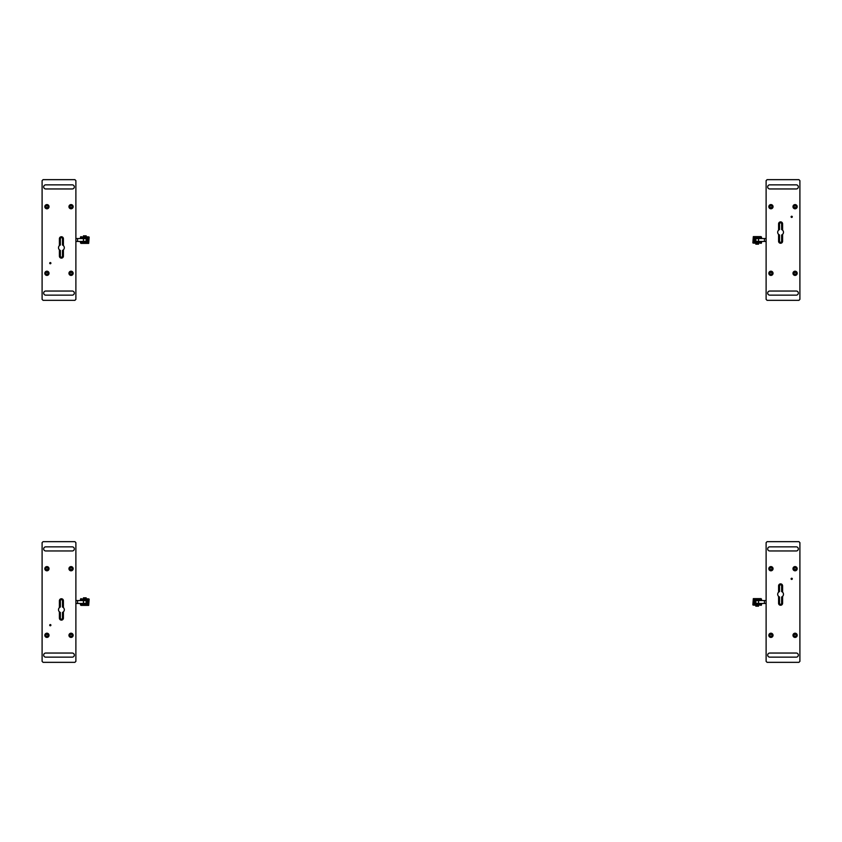 <?xml version="1.0" encoding="UTF-8"?>
<svg xmlns="http://www.w3.org/2000/svg" width="842" height="842" viewBox="0 0 842 842"><rect width="100%" height="100%" fill="white"/><g stroke="black" fill="none" stroke-linecap="round" stroke-linejoin="round"><path stroke-width="1.26" d="M768.893 273.303A2.052 2.052 0 0 0 771.967 275.081A2.052 2.052 0 0 0 771.967 271.524A2.052 2.052 0 0 0 768.893 273.303M770.377 272.334L769.82 273.303L770.377 274.271L771.493 274.271L772.051 273.303L771.493 272.334L770.377 272.334M793.017 273.303A2.052 2.052 0 0 0 796.1 275.081A2.052 2.052 0 0 0 796.1 271.524A2.052 2.052 0 0 0 793.017 273.303M794.511 272.334L793.953 273.303L794.511 274.271L795.627 274.271L796.185 273.303L795.627 272.334L794.511 272.334M768.893 206.69A2.052 2.052 0 0 0 771.967 208.469A2.052 2.052 0 0 0 771.967 204.911A2.052 2.052 0 0 0 768.893 206.69M770.377 205.722L769.82 206.69L770.377 207.658L771.493 207.658L772.051 206.69L771.493 205.722L770.377 205.722M793.017 206.69A2.052 2.052 0 0 0 796.1 208.469A2.052 2.052 0 0 0 796.1 204.911A2.052 2.052 0 0 0 793.017 206.69M794.511 205.722L793.953 206.69L794.511 207.658L795.627 207.658L796.185 206.69L795.627 205.722L794.511 205.722M73.107 273.303A2.052 2.052 -176.1 0 0 70.033 271.524A2.052 2.052 -176.1 0 0 70.033 275.081A2.052 2.052 -176.1 0 0 73.107 273.303M69.949 273.303L70.507 272.334L71.623 272.334L72.18 273.303L71.623 272.334L70.507 272.334L69.949 273.303L70.507 274.271L71.623 274.271L72.18 273.303M48.983 273.303A2.052 2.052 -176.1 0 0 45.9 271.524A2.052 2.052 -176.1 0 0 45.9 275.081A2.052 2.052 -176.1 0 0 48.983 273.303M45.815 273.303L46.373 272.334L47.489 272.334L48.047 273.303L47.489 272.334L46.373 272.334L45.815 273.303L46.373 274.271L47.489 274.271L48.047 273.303M48.983 206.69A2.052 2.052 -176.1 0 0 45.9 204.911A2.052 2.052 -176.1 0 0 45.9 208.469A2.052 2.052 -176.1 0 0 48.983 206.69M45.815 206.69L46.373 205.722L47.489 205.722L48.047 206.69L47.489 205.722L46.373 205.722L45.815 206.69L46.373 207.658L47.489 207.658L48.047 206.69M73.107 206.69A2.052 2.052 -176.1 0 0 70.033 204.911A2.052 2.052 -176.1 0 0 70.033 208.469A2.052 2.052 -176.1 0 0 73.107 206.69M69.949 206.69L70.507 205.722L71.623 205.722L72.18 206.69L71.623 205.722L70.507 205.722L69.949 206.69L70.507 207.658L71.623 207.658L72.18 206.69M81.916 241.444L80.958 243.38L88.673 243.38L89.157 237.097L88.273 236.823L88.273 243.18M88.273 236.823L80.474 237.097L80.958 236.623L81.916 237.791L82.4 237.339L81.453 236.865L88.621 237.339M82.306 241.444A2.894 2.894 0 0 0 87.715 240.002A2.894 2.894 0 0 0 82.306 238.549M87.231 237.339L82.4 237.339M81.916 237.791L81.916 238.549M86.263 240.002A1.452 1.452 0 0 0 84.821 238.549A1.452 1.452 0 0 0 83.369 240.002A1.452 1.452 0 0 0 84.821 241.444A1.452 1.452 0 0 0 86.263 240.002A1.452 1.452 0 0 1 84.821 241.444A1.452 1.452 0 0 1 83.369 240.002A1.452 1.452 0 0 1 84.821 238.549A1.452 1.452 0 0 1 86.263 240.002A1.452 1.452 0 0 0 84.821 238.549A1.452 1.452 0 0 0 83.369 240.002M85.295 237.328L85.295 237.328A2.715 2.715 0 0 1 87.484 239.517L87.4 239.517A2.621 2.621 0 0 0 85.295 237.412M83.074 241.444A2.263 2.263 0 0 0 84.337 242.212L84.337 242.296A2.358 2.358 0 0 1 82.958 241.444M82.958 238.549A2.358 2.358 0 0 1 84.337 237.697L84.337 237.791A2.263 2.263 0 0 0 83.074 238.549M82.737 238.549A2.537 2.537 0 0 1 84.337 237.507L84.337 237.602A2.442 2.442 0 0 0 82.853 238.549M82.853 241.444A2.442 2.442 0 0 0 84.337 242.391L84.337 242.485A2.537 2.537 0 0 1 82.737 241.444M82.516 238.549A2.715 2.715 0 0 1 84.337 237.328L84.337 237.412A2.621 2.621 0 0 0 82.632 238.549M82.632 241.444A2.621 2.621 0 0 0 84.337 242.58L84.337 242.664A2.715 2.715 0 0 1 82.516 241.444M83.2 241.444A2.168 2.168 0 0 0 86.989 240.002A2.168 2.168 0 0 0 83.2 238.549M80.916 238.549L80.474 237.097L80.474 238.549M81.358 243.18L80.916 241.444M80.474 241.444L80.474 242.896L81.011 242.654M87.115 240.475A2.358 2.358 0 0 1 85.295 242.296L85.295 242.212A2.263 2.263 0 0 0 87.031 240.475L87.031 240.475M87.484 240.475L87.484 240.475A2.715 2.715 0 0 1 85.295 242.664L85.295 242.58A2.621 2.621 0 0 0 87.4 240.475M88.621 242.654L87.715 242.201L87.715 237.791M87.305 240.475L87.305 240.475A2.537 2.537 0 0 1 85.295 242.485L85.295 242.485M85.295 242.391A2.442 2.442 0 0 0 87.21 240.475M86.189 235.823L83.442 235.823L83.442 236.549L86.189 236.549L86.189 235.823M87.031 239.517A2.263 2.263 0 0 0 85.295 237.791L85.295 237.697A2.358 2.358 0 0 1 87.115 239.517L87.031 239.517M75.885 241.444L77.58 241.444L77.58 238.549L75.885 238.549M87.305 239.517L87.21 239.517A2.442 2.442 0 0 0 85.295 237.602L85.295 237.507A2.537 2.537 0 0 1 87.305 239.517L87.21 239.517M85.979 242.654L88.189 243.127L81.453 243.127L85.979 242.654M760.084 238.549L761.042 236.623L753.327 236.623L752.843 242.896L753.727 243.18L753.727 236.823M753.727 243.18L761.526 242.896L761.042 243.38L760.084 242.201L759.6 242.654L760.547 243.127L753.379 242.654M759.694 238.549A2.894 2.894 0 0 0 754.285 240.002A2.894 2.894 0 0 0 759.694 241.444M754.769 242.654L759.6 242.654M760.084 242.201L760.084 241.444M755.737 240.002A1.452 1.452 0 0 0 757.179 241.444A1.452 1.452 0 0 0 758.631 240.002A1.452 1.452 0 0 0 757.179 238.549A1.452 1.452 0 0 0 755.737 240.002A1.452 1.452 0 0 1 757.179 238.549A1.452 1.452 0 0 1 758.631 240.002A1.452 1.452 0 0 1 757.179 241.444A1.452 1.452 0 0 1 755.737 240.002A1.452 1.452 0 0 0 757.179 241.444A1.452 1.452 0 0 0 758.631 240.002M756.705 242.664L756.705 242.664A2.715 2.715 0 0 1 754.516 240.475L754.6 240.475A2.621 2.621 0 0 0 756.705 242.58M758.926 238.549A2.263 2.263 0 0 0 757.663 237.791L757.663 237.697A2.358 2.358 0 0 1 759.042 238.549M759.042 241.444A2.358 2.358 0 0 1 757.663 242.296L757.663 242.212A2.263 2.263 0 0 0 758.926 241.444M759.263 241.444A2.537 2.537 0 0 1 757.663 242.485L757.663 242.391A2.442 2.442 0 0 0 759.147 241.444M759.147 238.549A2.442 2.442 0 0 0 757.663 237.602L757.663 237.507A2.537 2.537 0 0 1 759.263 238.549M759.484 241.444A2.715 2.715 0 0 1 757.663 242.664L757.663 242.58A2.621 2.621 0 0 0 759.368 241.444M759.368 238.549A2.621 2.621 0 0 0 757.663 237.412L757.663 237.328A2.715 2.715 0 0 1 759.484 238.549M758.8 238.549A2.168 2.168 0 0 0 755.011 240.002A2.168 2.168 0 0 0 758.8 241.444M761.084 241.444L761.526 242.896L761.526 241.444M760.989 242.654L760.642 243.18M760.642 236.823L761.084 238.549M761.526 238.549L761.526 237.097L760.989 237.339M754.885 239.517A2.358 2.358 0 0 1 756.705 237.697L756.705 237.791A2.263 2.263 0 0 0 754.969 239.517L754.969 239.517M754.516 239.517L754.516 239.517A2.715 2.715 0 0 1 756.705 237.328L756.705 237.412A2.621 2.621 0 0 0 754.6 239.517M753.379 237.339L754.285 237.791L754.285 242.201M754.695 239.517L754.695 239.517A2.537 2.537 0 0 1 756.705 237.507L756.705 237.507M756.705 237.602A2.442 2.442 0 0 0 754.79 239.517M755.811 244.169L758.558 244.169L758.558 243.443L755.811 243.443L755.811 244.169M754.969 240.475A2.263 2.263 0 0 0 756.705 242.212L756.705 242.296A2.358 2.358 0 0 1 754.885 240.475L754.969 240.475M766.115 238.549L764.42 238.549L764.42 241.444L766.115 241.444M754.695 240.475L754.79 240.475A2.442 2.442 0 0 0 756.705 242.391L756.705 242.485A2.537 2.537 0 0 1 754.695 240.475L754.79 240.475M756.021 237.339L753.811 236.865L760.547 236.865L756.021 237.339M799.9 180.63L798.932 179.662L767.083 179.662L766.115 180.63L766.115 299.363L767.083 300.331L798.932 300.331L799.9 299.363L799.9 180.63M782.597 234.371L782.597 241.254A2 2 0 0 1 780.597 243.254A2 2 0 0 1 778.587 241.254L778.587 234.371A2.894 2.894 0 0 0 779.534 234.971L779.534 241.254A1.063 1.063 0 0 0 780.597 242.317A1.063 1.063 0 0 0 781.65 241.254L781.65 234.971A2.894 2.894 0 0 0 781.65 229.582L781.65 223.877A1.063 1.063 0 0 0 780.597 222.814A1.063 1.063 0 0 0 779.534 223.877L779.534 229.582A2.894 2.894 0 0 0 778.587 230.182L778.587 223.877A2 2 0 0 1 780.597 221.878A2 2 0 0 1 782.597 223.877L782.597 230.182M792.975 206.69A2.094 2.094 0 0 1 796.122 204.869A2.094 2.094 0 0 1 796.122 208.511A2.094 2.094 0 0 1 792.975 206.69M768.841 273.303A2.094 2.094 0 0 1 771.988 271.482A2.094 2.094 0 0 1 771.988 275.123A2.094 2.094 0 0 1 768.841 273.303M769.735 295.142L796.279 295.142A2.052 2.052 0 0 0 798.332 293.09A2.052 2.052 0 0 0 796.279 291.037L769.735 291.037A2.052 2.052 0 0 0 767.683 293.09A2.052 2.052 0 0 0 769.735 295.142M768.841 206.69A2.094 2.094 0 0 1 771.988 204.869A2.094 2.094 0 0 1 771.988 208.511A2.094 2.094 0 0 1 768.841 206.69M796.279 188.955A2.052 2.052 0 0 0 798.332 186.903A2.052 2.052 0 0 0 796.279 184.851L769.735 184.851A2.052 2.052 0 0 0 767.683 186.903A2.052 2.052 0 0 0 769.735 188.955L796.279 188.955M791.101 216.826A0.589 0.589 0 0 1 791.996 216.31A0.589 0.589 0 0 1 791.996 217.341A0.589 0.589 0 0 1 791.101 216.826M778.587 230.182A2.894 2.894 0 0 0 778.587 234.371M792.975 273.303A2.094 2.094 0 0 1 796.122 271.482A2.094 2.094 0 0 1 796.122 275.123A2.094 2.094 0 0 1 792.975 273.303M42.1 299.363L43.068 300.331L74.917 300.331L75.885 299.363L75.885 180.63L74.917 179.662L43.068 179.662L42.1 180.63L42.1 299.363M59.403 245.632L59.403 238.739A2 2 0 0 1 61.403 236.739A2 2 0 0 1 63.413 238.739L63.413 245.632A2.894 2.894 0 0 0 62.466 245.022L62.466 238.739A1.063 1.063 0 0 0 61.403 237.676A1.063 1.063 0 0 0 60.35 238.739L60.35 245.022A2.894 2.894 0 0 0 60.35 250.411L60.35 256.115A1.063 1.063 0 0 0 61.403 257.178A1.063 1.063 0 0 0 62.466 256.115L62.466 250.411A2.894 2.894 0 0 0 63.413 249.811L63.413 256.115A2 2 0 0 1 61.403 258.126A2 2 0 0 1 59.403 256.115L59.403 249.811M49.025 273.303A2.094 2.094 0 0 1 45.878 275.123A2.094 2.094 0 0 1 45.878 271.482A2.094 2.094 0 0 1 49.025 273.303M73.159 206.69A2.094 2.094 0 0 1 70.012 208.511A2.094 2.094 0 0 1 70.012 204.869A2.094 2.094 0 0 1 73.159 206.69M72.265 184.851L45.721 184.851A2.052 2.052 0 0 0 43.668 186.903A2.052 2.052 0 0 0 45.721 188.955L72.265 188.955A2.052 2.052 0 0 0 74.317 186.903A2.052 2.052 0 0 0 72.265 184.851M73.159 273.303A2.094 2.094 0 0 1 70.012 275.123A2.094 2.094 0 0 1 70.012 271.482A2.094 2.094 0 0 1 73.159 273.303M45.721 291.037A2.052 2.052 0 0 0 43.668 293.09A2.052 2.052 0 0 0 45.721 295.142L72.265 295.142A2.052 2.052 0 0 0 74.317 293.09A2.052 2.052 0 0 0 72.265 291.037L45.721 291.037M50.899 263.167A0.589 0.589 0 0 1 50.004 263.683A0.589 0.589 0 0 1 50.004 262.651A0.589 0.589 0 0 1 50.899 263.167M63.413 249.811A2.894 2.894 0 0 0 63.413 245.632M49.025 206.69A2.094 2.094 0 0 1 45.878 208.511A2.094 2.094 0 0 1 45.878 204.869A2.094 2.094 0 0 1 49.025 206.69M793.017 635.31A2.052 2.052 0 0 0 796.1 637.089A2.052 2.052 0 0 0 796.1 633.531A2.052 2.052 0 0 0 793.017 635.31M794.511 634.342L793.953 635.31L794.511 636.278L795.627 636.278L796.185 635.31L795.627 634.342L794.511 634.342M768.893 635.31A2.052 2.052 0 0 0 771.967 637.089A2.052 2.052 0 0 0 771.967 633.531A2.052 2.052 0 0 0 768.893 635.31M770.377 634.342L769.82 635.31L770.377 636.278L771.493 636.278L772.051 635.31L771.493 634.342L770.377 634.342M793.017 568.697A2.052 2.052 0 0 0 796.1 570.476A2.052 2.052 0 0 0 796.1 566.919A2.052 2.052 0 0 0 793.017 568.697M794.511 567.729L793.953 568.697L794.511 569.666L795.627 569.666L796.185 568.697L795.627 567.729L794.511 567.729M768.893 568.697A2.052 2.052 0 0 0 771.967 570.476A2.052 2.052 0 0 0 771.967 566.919A2.052 2.052 0 0 0 768.893 568.697M770.377 567.729L769.82 568.697L770.377 569.666L771.493 569.666L772.051 568.697L771.493 567.729L770.377 567.729M48.983 635.31A2.052 2.052 0 0 0 45.9 633.531A2.052 2.052 0 0 0 45.9 637.089A2.052 2.052 0 0 0 48.983 635.31M47.489 636.278L48.047 635.31L47.489 634.342L46.373 634.342L45.815 635.31L46.373 636.278L47.489 636.278M73.107 635.31A2.052 2.052 0 0 0 70.033 633.531A2.052 2.052 0 0 0 70.033 637.089A2.052 2.052 0 0 0 73.107 635.31M71.623 636.278L72.18 635.31L71.623 634.342L70.507 634.342L69.949 635.31L70.507 636.278L71.623 636.278M48.983 568.697A2.052 2.052 0 0 0 45.9 566.919A2.052 2.052 0 0 0 45.9 570.476A2.052 2.052 0 0 0 48.983 568.697M47.489 569.666L48.047 568.697L47.489 567.729L46.373 567.729L45.815 568.697L46.373 569.666L47.489 569.666M73.107 568.697A2.052 2.052 0 0 0 70.033 566.919A2.052 2.052 0 0 0 70.033 570.476A2.052 2.052 0 0 0 73.107 568.697M71.623 569.666L72.18 568.697L71.623 567.729L70.507 567.729L69.949 568.697L70.507 569.666L71.623 569.666M81.916 603.451L80.958 605.377L88.673 605.377L89.157 599.104L88.273 598.82L88.273 605.177M88.273 598.82L80.474 599.104L80.958 598.62L81.916 599.799L82.4 599.346L81.453 598.872L88.621 599.346M82.306 603.451A2.894 2.894 0 0 0 87.715 601.998A2.894 2.894 0 0 0 82.306 600.557M87.231 599.346L82.4 599.346M81.916 599.799L81.916 600.557M86.263 601.998A1.452 1.452 0 0 0 84.821 600.557A1.452 1.452 0 0 0 83.369 601.998A1.452 1.452 0 0 0 84.821 603.451A1.452 1.452 0 0 0 86.263 601.998A1.452 1.452 0 0 1 84.821 603.451A1.452 1.452 0 0 1 83.369 601.998A1.452 1.452 0 0 1 84.821 600.557A1.452 1.452 0 0 1 86.263 601.998A1.452 1.452 0 0 0 84.821 600.557A1.452 1.452 0 0 0 83.369 601.998M85.295 599.336L85.295 599.336A2.715 2.715 0 0 1 87.484 601.525L87.4 601.525A2.621 2.621 0 0 0 85.295 599.42M83.074 603.451A2.263 2.263 0 0 0 84.337 604.209L84.337 604.303A2.358 2.358 0 0 1 82.958 603.451M82.958 600.557A2.358 2.358 0 0 1 84.337 599.704L84.337 599.788A2.263 2.263 0 0 0 83.074 600.557M82.737 600.557A2.537 2.537 0 0 1 84.337 599.515L84.337 599.609A2.442 2.442 0 0 0 82.853 600.557M82.853 603.451A2.442 2.442 0 0 0 84.337 604.398L84.337 604.493A2.537 2.537 0 0 1 82.737 603.451M82.516 600.557A2.715 2.715 0 0 1 84.337 599.336L84.337 599.42A2.621 2.621 0 0 0 82.632 600.557M82.632 603.451A2.621 2.621 0 0 0 84.337 604.588L84.337 604.672A2.715 2.715 0 0 1 82.516 603.451M83.2 603.451A2.168 2.168 0 0 0 86.989 601.998A2.168 2.168 0 0 0 83.2 600.557M80.916 600.557L80.474 599.104L80.474 600.557M81.011 599.346L81.358 598.82M81.358 605.177L80.916 603.451M80.474 603.451L80.474 604.903L81.011 604.661M87.115 602.483A2.358 2.358 0 0 1 85.295 604.303L85.295 604.209A2.263 2.263 0 0 0 87.031 602.483L87.031 602.483M87.484 602.483L87.484 602.483A2.715 2.715 0 0 1 85.295 604.672L85.295 604.588A2.621 2.621 0 0 0 87.4 602.483M88.621 604.661L87.715 604.209L87.715 599.799M87.305 602.483L87.305 602.483A2.537 2.537 0 0 1 85.295 604.493L85.295 604.493M85.295 604.398A2.442 2.442 0 0 0 87.21 602.483M86.189 597.831L83.442 597.831L83.442 598.557L86.189 598.557L86.189 597.831M87.031 601.525A2.263 2.263 0 0 0 85.295 599.788L85.295 599.704A2.358 2.358 0 0 1 87.115 601.525L87.031 601.525M75.885 603.451L77.58 603.451L77.58 600.557L75.885 600.557M87.305 601.525L87.21 601.525A2.442 2.442 0 0 0 85.295 599.609L85.295 599.515A2.537 2.537 0 0 1 87.305 601.525L87.21 601.525M85.979 604.661L88.189 605.135L81.453 605.135L85.979 604.661M760.084 600.557L761.042 598.62L753.327 598.62L752.843 604.903L753.727 605.177L753.727 598.82M753.727 605.177L761.526 604.903L761.042 605.377L760.084 604.209L759.6 604.661L760.547 605.135L753.379 604.661M759.694 600.557A2.894 2.894 0 0 0 754.285 601.998A2.894 2.894 0 0 0 759.694 603.451M754.769 604.661L759.6 604.661M760.084 604.209L760.084 603.451M755.737 601.998A1.452 1.452 0 0 0 757.179 603.451A1.452 1.452 0 0 0 758.631 601.998A1.452 1.452 0 0 0 757.179 600.557A1.452 1.452 0 0 0 755.737 601.998A1.452 1.452 0 0 1 757.179 600.557A1.452 1.452 0 0 1 758.631 601.998A1.452 1.452 0 0 1 757.179 603.451A1.452 1.452 0 0 1 755.737 601.998A1.452 1.452 0 0 0 757.179 603.451A1.452 1.452 0 0 0 758.631 601.998M756.705 604.672L756.705 604.672A2.715 2.715 0 0 1 754.516 602.483L754.6 602.483A2.621 2.621 0 0 0 756.705 604.588M758.926 600.557A2.263 2.263 0 0 0 757.663 599.788L757.663 599.704A2.358 2.358 0 0 1 759.042 600.557M759.042 603.451A2.358 2.358 0 0 1 757.663 604.303L757.663 604.209A2.263 2.263 0 0 0 758.926 603.451M759.263 603.451A2.537 2.537 0 0 1 757.663 604.493L757.663 604.398A2.442 2.442 0 0 0 759.147 603.451M759.147 600.557A2.442 2.442 0 0 0 757.663 599.609L757.663 599.515A2.537 2.537 0 0 1 759.263 600.557M759.484 603.451A2.715 2.715 0 0 1 757.663 604.672L757.663 604.588A2.621 2.621 0 0 0 759.368 603.451M759.368 600.557A2.621 2.621 0 0 0 757.663 599.42L757.663 599.336A2.715 2.715 0 0 1 759.484 600.557M758.8 600.557A2.168 2.168 0 0 0 755.011 601.998A2.168 2.168 0 0 0 758.8 603.451M761.084 603.451L761.526 604.903L761.526 603.451M760.642 598.82L761.084 600.557M761.526 600.557L761.526 599.104L760.989 599.346M754.885 601.525A2.358 2.358 0 0 1 756.705 599.704L756.705 599.788A2.263 2.263 0 0 0 754.969 601.525L754.969 601.525M754.516 601.525L754.516 601.525A2.715 2.715 0 0 1 756.705 599.336L756.705 599.42A2.621 2.621 0 0 0 754.6 601.525M753.379 599.346L754.285 599.799L754.285 604.209M754.695 601.525L754.695 601.525A2.537 2.537 0 0 1 756.705 599.515L756.705 599.515M756.705 599.609A2.442 2.442 0 0 0 754.79 601.525M755.811 606.177L758.558 606.177L758.558 605.451L755.811 605.451L755.811 606.177M754.969 602.483A2.263 2.263 0 0 0 756.705 604.209L756.705 604.303A2.358 2.358 0 0 1 754.885 602.483L754.969 602.483M766.115 600.557L764.42 600.557L764.42 603.451L766.115 603.451M754.695 602.483L754.79 602.483A2.442 2.442 0 0 0 756.705 604.398L756.705 604.493A2.537 2.537 0 0 1 754.695 602.483L754.79 602.483M756.021 599.346L753.811 598.872L760.547 598.872L756.021 599.346M799.9 542.637L798.932 541.669L767.083 541.669L766.115 542.637L766.115 661.37L767.083 662.338L798.932 662.338L799.9 661.37L799.9 542.637M782.597 596.368L782.597 603.261A2 2 0 0 1 780.597 605.261A2 2 0 0 1 778.587 603.261L778.587 596.368A2.894 2.894 0 0 0 779.534 596.978L779.534 603.261A1.063 1.063 0 0 0 780.597 604.324A1.063 1.063 0 0 0 781.65 603.261L781.65 596.978A2.894 2.894 0 0 0 781.65 591.589L781.65 585.885A1.063 1.063 0 0 0 780.597 584.822A1.063 1.063 0 0 0 779.534 585.885L779.534 591.589A2.894 2.894 0 0 0 778.587 592.189L778.587 585.885A2 2 0 0 1 780.597 583.874A2 2 0 0 1 782.597 585.885L782.597 592.189M792.975 568.697A2.094 2.094 0 0 1 796.122 566.876A2.094 2.094 0 0 1 796.122 570.518A2.094 2.094 0 0 1 792.975 568.697M768.841 635.31A2.094 2.094 0 0 1 771.988 633.489A2.094 2.094 0 0 1 771.988 637.131A2.094 2.094 0 0 1 768.841 635.31M769.735 657.149L796.279 657.149A2.052 2.052 0 0 0 798.332 655.097A2.052 2.052 0 0 0 796.279 653.045L769.735 653.045A2.052 2.052 0 0 0 767.683 655.097A2.052 2.052 0 0 0 769.735 657.149M768.841 568.697A2.094 2.094 0 0 1 771.988 566.876A2.094 2.094 0 0 1 771.988 570.518A2.094 2.094 0 0 1 768.841 568.697M796.279 550.963A2.052 2.052 0 0 0 798.332 548.91A2.052 2.052 0 0 0 796.279 546.858L769.735 546.858A2.052 2.052 0 0 0 767.683 548.91A2.052 2.052 0 0 0 769.735 550.963L796.279 550.963M791.101 578.833A0.589 0.589 0 0 1 791.996 578.317A0.589 0.589 0 0 1 791.996 579.349A0.589 0.589 0 0 1 791.101 578.833M778.587 592.189A2.894 2.894 0 0 0 778.587 596.368M792.975 635.31A2.094 2.094 0 0 1 796.122 633.489A2.094 2.094 0 0 1 796.122 637.131A2.094 2.094 0 0 1 792.975 635.31M42.1 661.37L43.068 662.338L74.917 662.338L75.885 661.37L75.885 542.637L74.917 541.669L43.068 541.669L42.1 542.637L42.1 661.37M59.403 607.629L59.403 600.746A2 2 0 0 1 61.403 598.746A2 2 0 0 1 63.413 600.746L63.413 607.629A2.894 2.894 0 0 0 62.466 607.029L62.466 600.746A1.063 1.063 0 0 0 61.403 599.683A1.063 1.063 0 0 0 60.35 600.746L60.35 607.029A2.894 2.894 0 0 0 60.35 612.418L60.35 618.123A1.063 1.063 0 0 0 61.403 619.186A1.063 1.063 0 0 0 62.466 618.123L62.466 612.418A2.894 2.894 0 0 0 63.413 611.818L63.413 618.123A2 2 0 0 1 61.403 620.122A2 2 0 0 1 59.403 618.123L59.403 611.818M49.025 635.31A2.094 2.094 0 0 1 45.878 637.131A2.094 2.094 0 0 1 45.878 633.489A2.094 2.094 0 0 1 49.025 635.31M73.159 568.697A2.094 2.094 0 0 1 70.012 570.518A2.094 2.094 0 0 1 70.012 566.876A2.094 2.094 0 0 1 73.159 568.697M72.265 546.858L45.721 546.858A2.052 2.052 0 0 0 43.668 548.91A2.052 2.052 0 0 0 45.721 550.963L72.265 550.963A2.052 2.052 0 0 0 74.317 548.91A2.052 2.052 0 0 0 72.265 546.858M73.159 635.31A2.094 2.094 0 0 1 70.012 637.131A2.094 2.094 0 0 1 70.012 633.489A2.094 2.094 0 0 1 73.159 635.31M45.721 653.045A2.052 2.052 0 0 0 43.668 655.097A2.052 2.052 0 0 0 45.721 657.149L72.265 657.149A2.052 2.052 0 0 0 74.317 655.097A2.052 2.052 0 0 0 72.265 653.045L45.721 653.045M50.899 625.174A0.589 0.589 0 0 1 50.004 625.69A0.589 0.589 0 0 1 50.004 624.659A0.589 0.589 0 0 1 50.899 625.174M63.413 611.818A2.894 2.894 0 0 0 63.413 607.629M49.025 568.697A2.094 2.094 0 0 1 45.878 570.518A2.094 2.094 0 0 1 45.878 566.876A2.094 2.094 0 0 1 49.025 568.697M769.125 273.303A1.81 1.81 0 0 0 771.84 274.871A1.81 1.81 0 0 0 771.84 271.734A1.81 1.81 0 0 0 769.125 273.303M793.259 273.303A1.81 1.81 0 0 0 795.974 274.871A1.81 1.81 0 0 0 795.974 271.734A1.81 1.81 0 0 0 793.259 273.303M769.125 206.69A1.81 1.81 0 0 0 771.84 208.258A1.81 1.81 0 0 0 771.84 205.122A1.81 1.81 0 0 0 769.125 206.69M793.259 206.69A1.81 1.81 0 0 0 795.974 208.258A1.81 1.81 0 0 0 795.974 205.122A1.81 1.81 0 0 0 793.259 206.69M72.875 273.303A1.81 1.81 -176.1 0 0 70.16 271.734A1.81 1.81 -176.1 0 0 70.16 274.871A1.81 1.81 -176.1 0 0 72.875 273.303M48.741 273.303A1.81 1.81 -176.1 0 0 46.026 271.734A1.81 1.81 -176.1 0 0 46.026 274.871A1.81 1.81 -176.1 0 0 48.741 273.303M48.741 206.69A1.81 1.81 -176.1 0 0 46.026 205.122A1.81 1.81 -176.1 0 0 46.026 208.258A1.81 1.81 -176.1 0 0 48.741 206.69M72.875 206.69A1.81 1.81 -176.1 0 0 70.16 205.122A1.81 1.81 -176.1 0 0 70.16 208.258A1.81 1.81 -176.1 0 0 72.875 206.69M793.259 635.31A1.81 1.81 0 0 0 795.974 636.878A1.81 1.81 0 0 0 795.974 633.742A1.81 1.81 0 0 0 793.259 635.31M769.125 635.31A1.81 1.81 0 0 0 771.84 636.878A1.81 1.81 0 0 0 771.84 633.742A1.81 1.81 0 0 0 769.125 635.31M793.259 568.697A1.81 1.81 0 0 0 795.974 570.266A1.81 1.81 0 0 0 795.974 567.129A1.81 1.81 0 0 0 793.259 568.697M769.125 568.697A1.81 1.81 0 0 0 771.84 570.266A1.81 1.81 0 0 0 771.84 567.129A1.81 1.81 0 0 0 769.125 568.697M48.741 635.31A1.81 1.81 0 0 0 46.026 633.742A1.81 1.81 0 0 0 46.026 636.878A1.81 1.81 0 0 0 48.741 635.31M72.875 635.31A1.81 1.81 0 0 0 70.16 633.742A1.81 1.81 0 0 0 70.16 636.878A1.81 1.81 0 0 0 72.875 635.31M48.741 568.697A1.81 1.81 0 0 0 46.026 567.129A1.81 1.81 0 0 0 46.026 570.266A1.81 1.81 0 0 0 48.741 568.697M72.875 568.697A1.81 1.81 0 0 0 70.16 567.129A1.81 1.81 0 0 0 70.16 570.266A1.81 1.81 0 0 0 72.875 568.697M77.58 241.444L84.821 241.444M77.58 238.549L84.821 238.549M764.42 238.549L757.179 238.549M764.42 241.444L757.179 241.444M77.58 603.451L84.821 603.451M77.58 600.557L84.821 600.557M764.42 600.557L757.179 600.557M764.42 603.451L757.179 603.451"/></g></svg>
